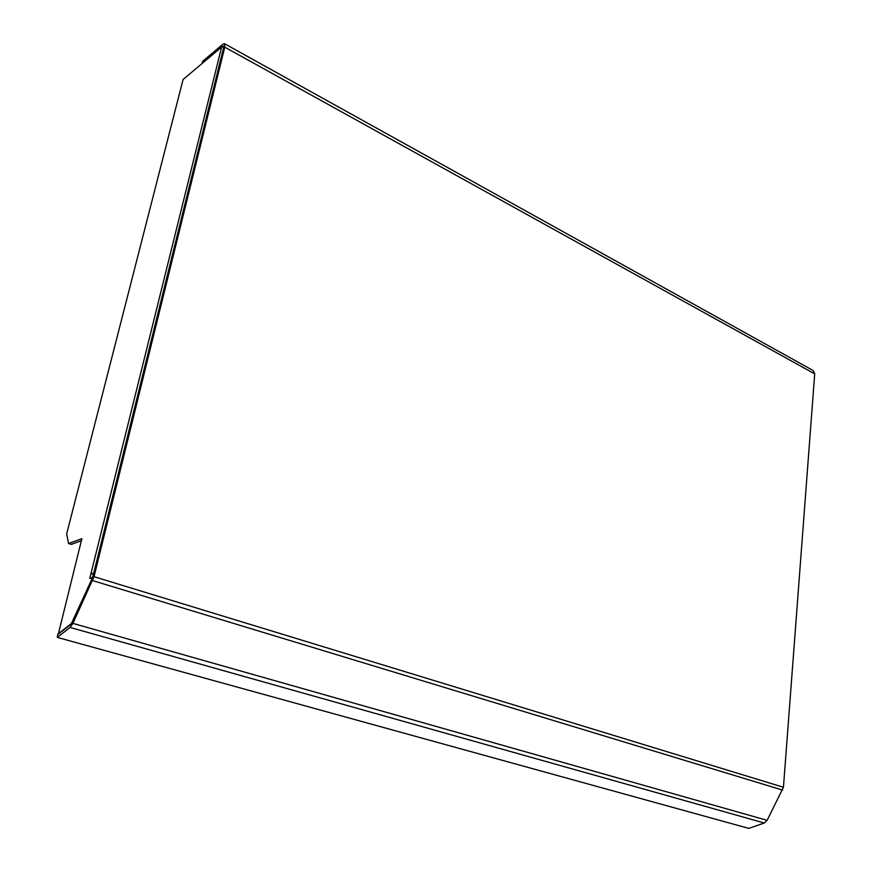 <?xml version="1.0" encoding="UTF-8"?>
<svg xmlns="http://www.w3.org/2000/svg" width="872" height="872" viewBox="0 0 872 872"><rect width="100%" height="100%" fill="white"/><g stroke="black" fill="none" stroke-linecap="round" stroke-linejoin="round"><path stroke-width="1.31" d="M94.023 576.697L72.899 623.393L70.087 627.437L57.279 637.399L57.683 634.642L70.479 624.657L72.202 622.194L92.748 577.101L223.472 48.254L223.287 46.118L222.316 46.467L202.162 63.438L202.718 61.258L222.861 44.243L224.464 43.654L224.769 47.164L94.023 576.697L783.448 787.263L814.71 373.881L224.769 47.164M72.899 623.393L767.109 820.334L783.448 787.263M767.109 820.334L764.286 823.005L748.841 828.4L57.279 637.399M224.573 43.72L813.216 370.567L814.71 373.881M58.293 634.173L81.881 538.645L68.594 543.539L66.664 533.947L183.087 79.505L221.641 47.034L223.483 46.292M92.247 577.711L93.228 575.149M68.594 543.539L71.308 544.39L81.358 540.716M57.912 634.064L71.428 623.524L92.628 577.591L89.761 578.441L221.641 47.034M93.664 573.384L91.179 573.547L93.457 574.245M92.65 580.599L782.642 790.119M70.087 627.437L764.286 823.005"/></g></svg>
